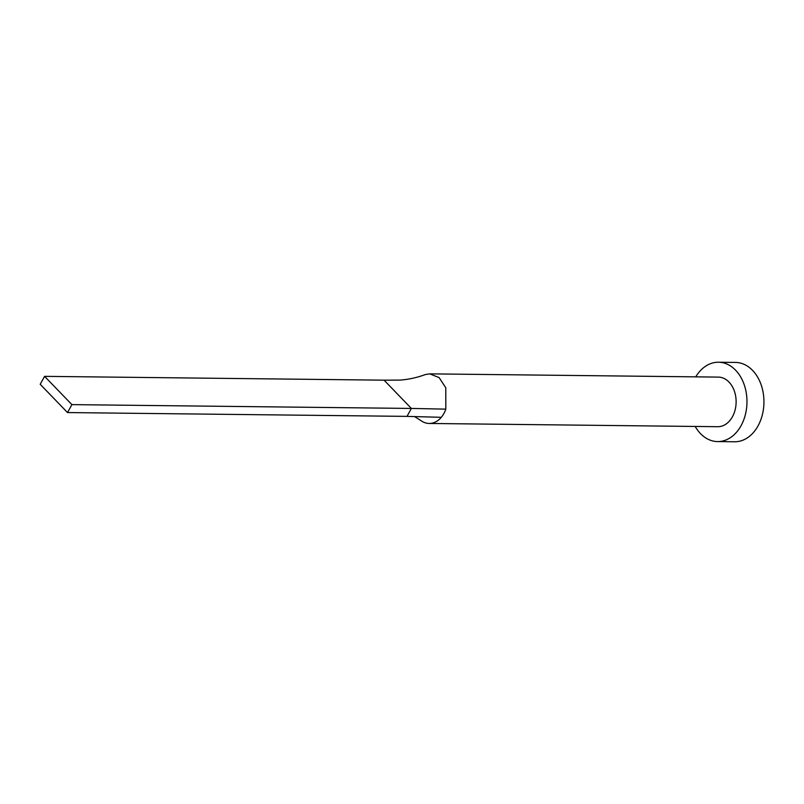 <?xml version="1.0" encoding="UTF-8"?>
<svg xmlns="http://www.w3.org/2000/svg" width="804" height="804" viewBox="0 0 804 804"><rect width="100%" height="100%" fill="white"/><g stroke="black" fill="none" stroke-linecap="round" stroke-linejoin="round"><path stroke-width="1.21" d="M414.593 416.583L421.728 421.135A24.793 18.08 -89.4 0 0 429.205 423.457A24.793 18.08 -89.4 0 0 441.306 417.306A24.793 18.08 -89.4 0 0 443.868 413.537A24.793 18.08 -89.4 0 0 445.818 409.135L445.788 387.789L439.135 377.599L429.768 373.86L425.427 374.533C416.854 377.669 408.342 379.528 399.9 380.101L384.061 380.171L411.387 408.442L445.818 409.135M429.205 423.457L717.761 426.703A24.793 18.08 -89.4 0 0 732.424 416.784A24.793 18.08 -89.4 0 0 734.303 390.905A24.793 18.08 -89.4 0 0 718.324 377.106L429.768 373.86M695.189 426.442A39.677 28.924 -89.4 0 0 717.6 441.577A39.677 28.924 -89.4 0 0 741.057 425.708A39.677 28.924 -89.4 0 0 744.062 384.302A39.677 28.924 -89.4 0 0 718.495 362.232A39.677 28.924 -89.4 0 0 695.741 376.855M717.6 441.577L734.575 441.768A39.677 28.924 -89.4 0 0 758.031 425.899A39.677 28.924 -89.4 0 0 761.036 384.493A39.677 28.924 -89.4 0 0 735.469 362.423L718.495 362.232M441.306 417.306L407.015 416.382L411.387 408.442L71.908 404.623L44.582 376.352L384.061 380.171M44.582 376.352L40.2 384.292L67.526 412.563L407.015 416.382M67.526 412.563L71.908 404.623"/></g></svg>
